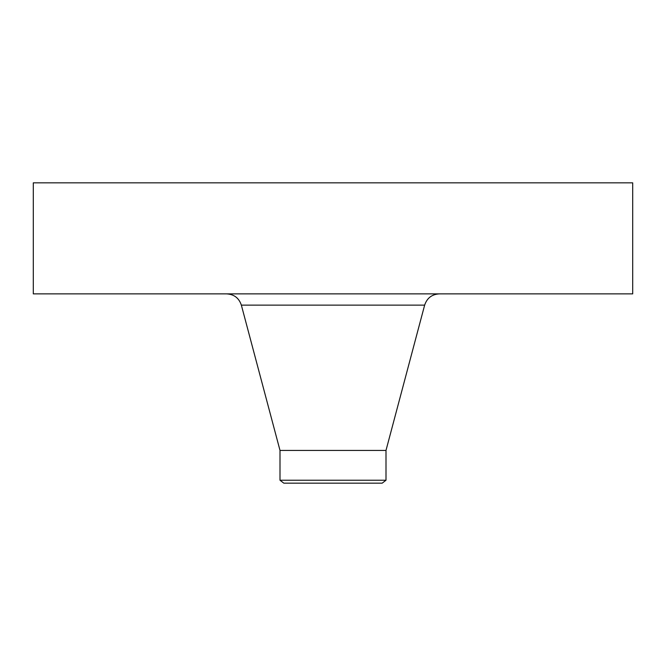 <?xml version="1.0" encoding="UTF-8"?>
<svg xmlns="http://www.w3.org/2000/svg" width="666" height="666" viewBox="0 0 666 666"><rect width="100%" height="100%" fill="white"/><g stroke="black" fill="none" stroke-linecap="round" stroke-linejoin="round"><path stroke-width="1" d="M33.3 182.834L632.7 182.834L632.7 293.881L33.3 293.881L33.3 182.834M280.003 480.236L385.997 480.236L382.184 483.166L283.816 483.166L280.003 480.236L280.003 450.424L385.997 450.424L424.65 305.128C426.989 298.085 431.868 294.33 439.285 293.881M280.003 450.424L241.35 305.128L424.65 305.128M385.997 480.236L385.997 450.424M241.35 305.128C239.011 298.085 234.132 294.33 226.715 293.881"/></g></svg>
